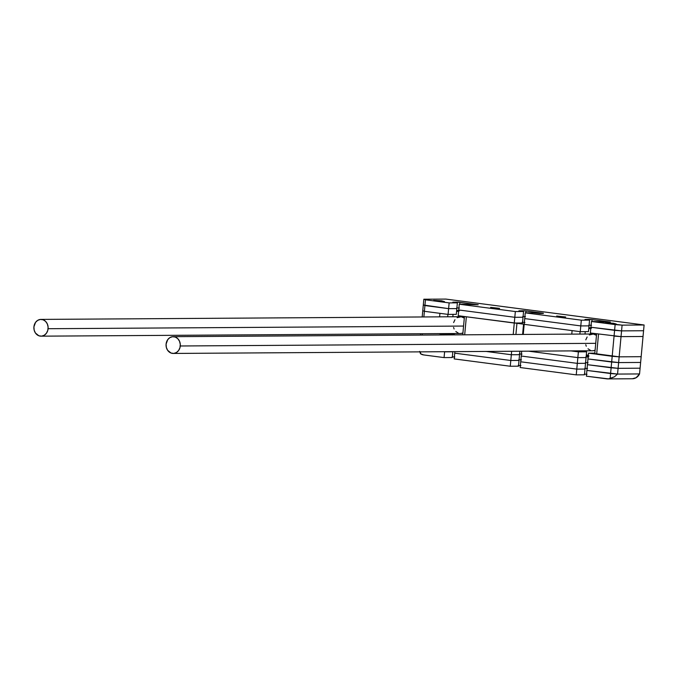 <?xml version="1.0" encoding="UTF-8"?>
<svg xmlns="http://www.w3.org/2000/svg" width="678" height="678" viewBox="0 0 678 678"><rect width="100%" height="100%" fill="white"/><g stroke="black" fill="none" stroke-linecap="round" stroke-linejoin="round"><path stroke-width="1.02" d="M632.371 378.756L636.125 377.722L639.557 373.934L617.556 374.078L614.446 376.815L610.132 378.502A9.772 8.314 89.6 0 1 607.776 378.917A9.772 8.314 89.6 0 1 606.81 378.858L586.368 376.188L586.902 370.434L610.59 373.536L610.132 378.502L610.59 373.536L617.556 374.078L639.557 373.934L617.556 374.078L610.59 373.536L617.556 374.078L639.557 373.934L640.091 368.188L618.09 368.332L640.091 368.188L618.09 368.332L617.556 374.078L614.446 376.815L608.488 378.875L586.368 376.188L586.902 370.434L617.556 374.078L618.09 368.332L611.124 367.781L618.09 368.332L640.091 368.188L640.625 362.442L618.624 362.577L640.625 362.442L618.624 362.577L618.09 368.332L611.124 367.781L610.59 373.536L586.902 370.434L610.59 373.536L611.124 367.781L587.436 364.688L586.902 370.434L587.436 364.688L618.09 368.332L618.624 362.577L611.658 362.035L618.624 362.577L640.625 362.442L641.159 356.687L619.158 356.831L641.159 356.687L619.158 356.831L618.624 362.577L611.658 362.035L611.124 367.781L587.436 364.688L611.124 367.781L611.658 362.035L587.97 358.942L587.436 364.688L587.97 358.942L618.624 362.577L619.158 356.831L612.192 356.289L611.658 362.035L587.97 358.942L588.504 353.187L619.158 356.831L621.031 336.627L619.158 356.831L588.504 353.187L594.826 353.153L588.504 353.187L587.97 358.942L611.658 362.035L614.065 336.085L612.192 356.289L596.657 354.255L598.538 334.059L596.657 354.255L594.784 353.585L596.623 333.805L594.784 353.585L619.158 356.831L641.159 356.687L644.1 324.991L445.836 299.083L423.835 299.227L422.191 316.965L423.301 304.973L448.607 308.643L448.073 314.397L456.302 314.346L457.37 302.846L452.819 302.185L457.218 302.117L478.21 304.786L459.269 304.219L458.201 315.719L458.735 309.973L514.805 317.296L513.212 334.5L514.271 323.042L466.354 316.787L464.684 334.813L466.354 316.787L516.95 323.253L515.907 334.483L516.95 323.253L523.56 324.118L522.602 334.44L523.56 324.118L524.196 324.22M524.187 324.338L523.246 334.44L524.187 324.338L580.258 331.669L580.792 325.915L524.721 318.592L524.187 324.338L580.258 331.669L588.479 331.618L589.013 325.864L580.792 325.915L580.258 331.669L588.479 331.618L589.546 320.118L581.326 320.169L525.255 312.846L524.187 324.338M571.774 334.127L572.096 330.601L571.774 334.127M580.097 331.644L579.876 334.076L580.097 331.644M578.317 350.848L578.266 351.433L571.427 350.899L578.266 351.433L578.317 350.848M585.241 331.635L585.012 334.042L585.241 331.635M583.461 350.823L583.402 351.399L578.266 351.433L583.402 351.399L583.461 350.823M524.425 324.27L458.201 315.719L514.271 323.042L522.492 322.991L523.56 311.49L515.339 311.549L459.269 304.219L515.339 311.549L514.805 317.296L458.735 309.973L514.805 317.296L514.271 323.042L522.492 322.991L523.026 317.245L514.805 317.296L458.735 309.973L459.269 304.219L478.16 304.761L458.43 302.176L457.218 302.117L457.158 302.82L457.218 302.117L452.845 302.168L457.37 302.846L449.141 302.897L425.453 299.803L449.141 302.897L448.607 308.643L424.92 305.549L448.607 308.643L456.836 308.592L448.607 308.643L424.92 305.549L425.453 299.803L423.835 299.227L425.453 299.803L424.92 305.549L423.301 304.973L424.92 305.549L424.394 311.304L422.767 310.719L424.394 311.304L423.869 316.957L424.394 311.304L422.767 310.719L424.394 311.304L424.92 305.549L423.301 304.973L423.835 299.227L445.836 299.083L644.1 324.991L622.099 325.135L621.565 330.881L614.599 330.339L621.565 330.881L643.566 330.737L644.1 324.991L622.099 325.135L615.132 324.584L614.599 330.339L590.911 327.245L621.565 330.881L622.099 325.135L591.445 321.491L590.911 327.245L614.599 330.339L615.132 324.584L591.445 321.491L610.022 321.957L592.08 319.601L591.902 321.491L592.08 319.601L589.402 319.389L589.335 320.092L589.402 319.389L585.021 319.44L589.546 320.118L584.995 319.457L592.08 319.601L610.386 322.058L591.445 321.491L590.377 332.991L621.031 336.627L614.065 336.085L614.599 330.339L590.911 327.245L590.377 332.991L621.031 336.627L643.032 336.491L621.031 336.627L621.565 330.881L614.599 330.339L614.065 336.085L621.031 336.627L643.032 336.491L643.566 330.737L621.565 330.881L621.031 336.627L643.032 336.491L639.557 373.934A9.772 8.314 -90.4 0 1 632.447 378.756L607.776 378.917M424.394 311.304L439.92 313.329L439.598 316.855L439.92 313.329L424.394 311.304L448.073 314.397L424.394 311.304M447.921 314.372L447.7 316.804L447.921 314.372M446.141 333.576L446.09 334.161L439.251 333.627L446.09 334.161L446.141 333.576M453.065 314.363L452.836 316.77L453.065 314.363M451.285 333.551L451.226 334.127L446.09 334.161L451.226 334.127L451.285 333.551M462.752 334.822L464.447 316.533L462.752 334.822M524.365 322.397L522.56 322.262M523.094 316.516L524.899 316.651L523.094 316.516M589.08 325.143L591.089 325.296L589.08 325.143M448.607 308.643L448.073 314.397L456.302 314.346L456.836 308.592L448.607 308.643L456.836 308.592L457.37 302.846L449.141 302.897L448.607 308.643M456.904 307.871L458.913 308.024L456.904 307.871M522.78 316.507L525.458 316.719L522.78 316.507M524.721 318.592L580.792 325.915L589.013 325.864L580.792 325.915L581.326 320.169L580.792 325.915L589.013 325.864L589.546 320.118L581.326 320.169L525.255 312.846L524.721 318.592L580.792 325.915L524.721 318.592M588.868 325.143L591.547 325.355L588.868 325.143M456.684 307.871L459.37 308.083L456.684 307.871M514.805 317.296L523.026 317.245L523.56 311.49L518.907 310.821L523.314 310.761L523.255 311.456L523.314 310.761L525.992 310.965L525.823 312.838L525.992 310.965L543.375 313.236L524.526 310.812L518.933 310.804L523.56 311.49L515.339 311.549L514.805 317.296L523.026 317.245L514.805 317.296M522.246 322.253L524.933 322.465M444.471 301.583L433.683 300.396L442.92 301.541L433.683 300.405L441.573 300.786L444.471 301.583M616.31 324.033L605.513 322.847L614.751 323.991L605.513 322.864L613.412 323.245L616.31 324.033M565.698 316.999L556.697 316.007L565.698 316.999M499.601 308.363L490.609 307.371L499.601 308.363M543.358 313.465L539.891 313.49L543.358 313.465M539.891 313.49L533.476 312.787L539.891 313.49M533.476 312.787L525.255 312.846L533.476 312.787M621.565 330.881L643.566 330.737L621.565 330.881M459.904 302.329L459.726 304.219L459.904 302.329M528.518 351.17L577.851 357.62L578.385 351.865L570.969 350.899L578.385 351.865L577.851 357.62L586.072 357.56L586.606 351.814L578.385 351.865L586.606 351.814L586.072 357.56L577.851 357.62L586.072 357.56L585.538 363.315L586.072 357.56L577.851 357.62L528.518 351.17L577.851 357.62L577.317 363.366L577.851 357.62L528.518 351.17M583.402 351.399L586.606 351.814L583.402 351.399M588.148 356.992L586.139 356.84L588.148 356.992M420.631 333.746L420.504 335.093L420.631 333.746M422.309 333.729L422.182 335.085L422.309 333.729M438.793 333.627L446.175 334.932L454.43 334.542L446.2 334.593L438.793 333.627M451.226 334.127L454.43 334.542L451.226 334.127M585.928 356.84L588.606 357.052L585.928 356.84M519.551 354.687L519.873 351.229L519.551 354.687L511.331 354.747L486.067 351.441L511.331 354.747L519.551 354.687L511.331 354.747L510.797 360.493L454.726 353.162L454.87 351.645L454.726 353.162L510.797 360.493L519.017 360.442L519.551 354.687L519.017 360.442L510.797 360.493L519.017 360.442L518.492 366.188L510.263 366.239L454.192 358.916L454.726 353.162L510.797 360.493L454.726 353.162L454.192 358.916L510.263 366.239L510.797 360.493L519.017 360.442L518.492 366.188L510.263 366.239L511.331 354.747L519.551 354.687M521.424 354.094L519.619 353.958L521.424 354.094M521.696 351.212L521.246 356.035L577.317 363.366L585.538 363.315L577.317 363.366L585.538 363.315L585.004 369.061L585.538 363.315L577.317 363.366L521.246 356.035L577.317 363.366L576.783 369.112L577.317 363.366L521.246 356.035L520.712 361.789L576.783 369.112L585.004 369.061L576.783 369.112L585.004 369.061L584.47 374.815L576.249 374.866L520.179 367.535L520.712 361.789L576.783 369.112L520.712 361.789L576.783 369.112L585.004 369.061L584.47 374.815L576.249 374.866L576.783 369.112L576.249 374.866L520.179 367.535L521.696 351.212M587.614 362.747L585.606 362.594L587.614 362.747M511.653 351.28L511.331 354.747L511.653 351.28M519.306 353.95L521.992 354.162L519.306 353.95M585.394 362.586L588.072 362.798L585.394 362.586M520.89 359.849L519.085 359.704L520.89 359.849M587.089 368.493L585.072 368.34L587.089 368.493M444.615 351.704L452.836 351.653L444.607 351.84L452.828 351.789L452.294 357.535L444.073 357.594L423.631 354.925L420.453 353.713L420.631 351.857L420.453 353.713L419.682 351.365L420.453 353.713A9.772 8.314 89.6 0 0 423.631 354.925L444.073 357.594L444.607 351.84L443.615 351.713L452.828 351.789L452.294 357.535L444.073 357.594L444.615 351.704M486.067 351.441L511.331 354.747L486.067 351.441M518.772 359.704L521.458 359.916L518.772 359.704M584.86 368.34L587.538 368.544L584.86 368.34M587.004 374.298L584.326 374.087M520.924 365.662L518.238 365.45M454.828 357.026L452.15 356.814M454.37 356.967L452.362 356.814M586.555 374.239L584.538 374.087M520.357 365.595L518.56 365.459M590.885 327.533A15.052 12.797 -90.4 0 0 588.801 328.152A15.052 12.797 89.6 0 1 590.885 327.533M591.538 328.16L588.733 328.847A14.263 12.136 89.6 0 1 590.818 328.262M589.309 334.932L593.377 334.042L596.479 335.347A8.382 7.127 -90.4 0 0 592.547 333.991L173.127 336.678A8.382 7.127 89.6 0 1 180.272 345.983L595.742 343.331L180.272 345.983A8.382 7.127 89.6 0 1 173.237 353.441A8.382 7.127 89.6 0 1 166.093 344.136A8.382 7.127 89.6 0 1 173.127 336.678M588.216 356.314A15.052 12.797 89.6 0 1 586.292 355.162A15.052 12.797 -90.4 0 0 588.216 356.314M588.962 355.975L586.351 354.586A14.263 12.136 89.6 0 0 588.275 355.687M587.14 336.974L585.8 339.839M585.758 344.712L586.284 346.238M588.021 348.789L590.462 350.365M593.225 350.729L595.098 350.238A8.382 7.127 -90.4 0 1 592.657 350.763L173.237 353.441M166.093 344.136L166.339 347.39L167.619 350.297L171.042 353.052L173.805 353.416L176.475 352.501L178.645 350.458L179.984 347.594L180.28 344.339L179.501 341.204L177.763 338.644L175.322 337.068L172.559 336.703L169.881 337.619L167.72 339.661L166.093 344.136M615.319 323.906L606.683 322.965L615.319 323.906M443.488 301.456L434.852 300.515L443.488 301.456M458.709 310.261A15.052 12.797 -90.4 0 0 456.625 310.88A15.052 12.797 89.6 0 1 458.709 310.261M459.362 310.888L456.557 311.575A14.263 12.136 89.6 0 1 458.642 310.99M457.133 317.66L461.201 316.77L464.303 318.075A8.382 7.127 -90.4 0 0 460.37 316.719L40.951 319.406A8.382 7.127 89.6 0 1 48.087 328.711L463.566 326.059L48.087 328.711A8.382 7.127 89.6 0 1 41.053 336.169A8.382 7.127 89.6 0 1 33.917 326.864A8.382 7.127 89.6 0 1 40.951 319.406M454.963 319.702L453.624 322.567M453.582 327.44L454.099 328.966M455.845 331.517L458.286 333.093M461.048 333.457L462.921 332.966A8.382 7.127 -90.4 0 1 460.481 333.491L41.053 336.169M33.917 326.864L34.154 330.118L35.442 333.025L38.858 335.779L41.629 336.144L44.299 335.229L46.468 333.186L47.807 330.322L48.104 327.067L47.324 323.931L45.587 321.372L43.146 319.796L40.375 319.431L37.705 320.347L35.536 322.389L33.917 326.864"/></g></svg>
